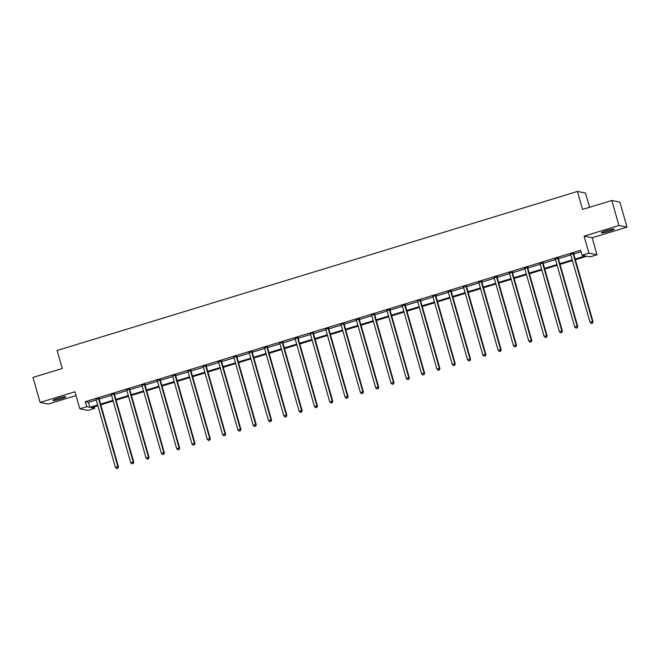 <?xml version="1.0" encoding="UTF-8"?>
<svg xmlns="http://www.w3.org/2000/svg" width="660" height="660" viewBox="0 0 660 660"><rect width="100%" height="100%" fill="white"/><g stroke="black" fill="none" stroke-linecap="round" stroke-linejoin="round"><path stroke-width="0.99" d="M60.769 398.871A6.691 0.668 164.1 0 0 65.802 396.759A6.691 0.668 164.1 0 0 57.973 398.31A6.691 0.668 164.1 0 0 52.94 400.422A6.691 0.668 164.1 0 0 60.769 398.871M609.147 231.239A6.691 0.668 164.1 0 0 614.179 229.127A6.691 0.668 164.1 0 0 606.358 230.678A6.691 0.668 164.1 0 0 601.318 232.79A6.691 0.668 164.1 0 0 609.147 231.239M94.314 406.774L94.743 408.301L87.879 410.404L79.802 408.779L86.674 406.684L89.941 407.335L97.655 404.984M589.562 207.298L585.511 193.058L577.434 191.441L57.115 350.493L62.246 368.495L33 377.429L40.12 402.427L48.197 404.052L76.032 395.546M577.434 191.441L582.557 209.435L611.803 200.5L619.88 202.117L627 227.114L618.923 225.497L584.083 236.148L588.926 253.143L597.003 254.768L590.131 256.864L586.864 256.212L575.363 259.726M584.083 236.148L592.16 237.765L627 227.114M592.16 237.765L597.003 254.768M611.803 200.5L618.923 225.497M575.165 259.009L585.337 255.907L582.062 255.247L580.635 250.247L85.247 401.684L88.522 402.336L96.228 399.985M99.157 399.085L111.54 395.299M114.469 393.55L114.427 393.995A1.048 1.023 -78.6 0 0 114.46 394.391L126.844 390.621M129.781 388.872L129.731 389.317A1.048 1.023 -78.6 0 0 129.773 389.713L142.156 385.943M145.084 384.186L145.043 384.64A1.048 1.023 -78.6 0 0 145.076 385.036L157.468 381.265M160.396 379.508L160.355 379.962A1.048 1.023 -78.6 0 0 160.388 380.35L172.771 376.579M175.7 375.688L188.083 371.902M191.012 371.011L203.395 367.224M206.316 366.325L218.699 362.546M221.636 360.789L221.587 361.243A1.048 1.023 -78.6 0 0 221.628 361.63L234.011 357.86M236.94 356.969L249.323 353.183M252.252 351.433L252.211 351.879A1.048 1.023 -78.6 0 0 252.244 352.275L264.627 348.505M267.564 346.748L267.514 347.201A1.048 1.023 -78.6 0 0 267.556 347.597L279.939 343.827M282.868 342.07L282.826 342.524A1.048 1.023 -78.6 0 0 282.859 342.911L295.251 339.141M298.18 337.392L298.138 337.837A1.048 1.023 -78.6 0 0 298.171 338.233L310.555 334.463M313.483 333.572L325.867 329.786M328.796 328.028L328.754 328.482A1.048 1.023 -78.6 0 0 328.787 328.878L341.179 325.108M344.099 324.209L356.483 320.422M359.42 318.673L359.37 319.118A1.048 1.023 -78.6 0 0 359.411 319.514L371.795 315.744M374.723 314.853L387.106 311.066M390.035 309.309L389.994 309.763A1.048 1.023 -78.6 0 0 390.027 310.159L402.41 306.388M405.339 305.489L417.722 301.702M420.651 300.811L433.034 297.025M435.963 295.276L435.922 295.721A1.048 1.023 -78.6 0 0 435.955 296.117L448.338 292.347M451.275 290.59L451.226 291.043A1.048 1.023 -78.6 0 0 451.258 291.439L463.65 287.669M466.579 285.912L466.537 286.366A1.048 1.023 -78.6 0 0 466.57 286.753L478.962 282.983M481.882 282.092L494.266 278.305M497.203 276.557L497.153 277.002A1.048 1.023 -78.6 0 0 497.186 277.398L509.578 273.628M512.506 272.728L524.89 268.942M527.818 267.193L527.769 267.638A1.048 1.023 -78.6 0 0 527.81 268.034L540.193 264.264M543.122 263.373L555.505 259.586M558.434 257.837L558.393 258.283A1.048 1.023 -78.6 0 0 558.426 258.679L570.809 254.909M573.746 253.151L573.697 253.605A1.048 1.023 -78.6 0 0 573.738 254.001L581.072 251.773M573.713 253.44L570.628 254.38M558.409 258.118L555.316 259.066M543.097 262.796L540.004 263.744M527.785 267.481L524.7 268.422M512.482 272.159L509.388 273.1M497.17 276.837L494.076 277.786M481.858 281.515L478.772 282.463M466.554 286.201L463.46 287.141M451.242 290.878L448.156 291.819M435.938 295.556L432.844 296.505M420.626 300.234L417.532 301.183M405.314 304.92L402.229 305.861M390.01 309.598L386.917 310.538M374.698 314.275L371.605 315.224M359.387 318.953L356.301 319.902M344.083 323.639L340.989 324.58M328.771 328.317L325.677 329.257M313.459 332.995L310.373 333.943M298.155 337.673L295.061 338.621M282.843 342.358L279.749 343.299M267.531 347.036L264.445 347.977M252.227 351.714L249.133 352.663M236.915 356.392L233.822 357.34M221.603 361.078L218.518 362.018M206.299 365.755L203.206 366.696M190.987 370.433L187.894 371.382M175.675 375.111L172.59 376.06M160.372 379.797L157.278 380.737M145.06 384.475L141.966 385.415M129.748 389.152L126.662 390.101M114.444 393.83L111.35 394.779M99.132 398.516L96.038 399.457M79.802 408.779L74.959 391.784L40.12 402.427M85.247 401.684L86.674 406.684M582.062 255.247L588.926 253.143M97.853 405.694L91.476 407.641L94.743 408.301M572.443 260.617L560.059 264.404M557.131 265.295L544.747 269.082M541.819 269.981L529.435 273.76M526.515 274.659L514.132 278.446M511.203 279.337L498.82 283.123M495.891 284.014L483.508 287.801M480.587 288.7L468.204 292.479M465.275 293.378L452.892 297.165M449.963 298.056L437.588 301.843M434.659 302.734L422.276 306.521M419.347 307.42L406.964 311.198M404.036 312.097L391.661 315.884M388.732 316.775L376.349 320.562M373.42 321.453L361.036 325.24M358.116 326.139L345.733 329.917M342.804 330.817L330.421 334.603M327.492 335.495L315.109 339.281M312.188 340.172L299.805 343.959M296.876 344.858L284.493 348.637M281.564 349.536L269.181 353.323M266.26 354.214L253.877 358M250.948 358.891L238.565 362.678M235.636 363.577L223.253 367.356M220.333 368.255L207.95 372.042M205.021 372.933L192.637 376.72M189.709 377.611L177.325 381.397M174.405 382.297L162.022 386.075M159.093 386.974L146.71 390.761M143.781 391.652L131.398 395.439M128.477 396.33L116.094 400.117M113.165 401.016L100.782 404.794M100.584 404.085L112.959 400.298M115.888 399.407L128.271 395.62M131.2 394.729L143.583 390.943M146.504 390.043L158.887 386.265M161.815 385.366L174.199 381.579M177.127 380.688L189.511 376.901M192.431 376.01L204.814 372.224M207.743 371.324L220.126 367.546M223.055 366.647L235.438 362.86M238.359 361.969L250.742 358.182M253.671 357.291L266.054 353.504M268.983 352.605L281.366 348.826M284.287 347.927L296.67 344.14M299.599 343.249L311.982 339.463M314.911 338.572L327.294 334.785M330.214 333.886L342.598 330.107M345.526 329.208L357.91 325.421M360.838 324.53L373.222 320.743M376.142 319.852L388.525 316.066M391.454 315.166L403.837 311.388M406.766 310.489L419.149 306.702M422.07 305.811L434.453 302.024M437.382 301.133L449.765 297.346M452.694 296.447L465.077 292.669M467.998 291.769L480.381 287.983M483.31 287.092L495.693 283.305M498.622 282.414L510.997 278.627M513.926 277.728L526.309 273.95M529.237 273.05L541.621 269.263M544.549 268.373L556.924 264.586M559.853 263.695L572.236 259.908M88.522 402.336L89.941 407.335M573.169 253.333L573.152 253.489A1.048 1.023 -78.6 0 0 573.193 253.886L592.474 321.585L590.023 322.336L570.735 254.636A1.048 1.023 -78.6 0 0 570.562 254.29L570.463 254.158M573.193 253.886L573.738 254.001L593.018 321.692L592.474 321.585L592.276 323.144L591.294 323.441L592.276 323.144M592.49 323.185L593.018 321.692M590.023 322.336L591.294 323.441M557.865 258.01L557.848 258.175A1.048 1.023 -78.6 0 0 557.881 258.572L577.162 326.263L574.712 327.013L555.431 259.314A1.048 1.023 -78.6 0 0 555.25 258.967L555.151 258.835M557.881 258.572L558.426 258.679L577.714 326.378L577.162 326.263L576.964 327.822L575.982 328.119L576.964 327.822M577.178 327.863L577.714 326.378M574.712 327.013L575.982 328.119M542.553 262.688L542.536 262.853A1.048 1.023 -78.6 0 0 542.569 263.249L561.858 330.949L559.399 331.691L540.119 264A1.048 1.023 -78.6 0 0 539.938 263.645L539.839 263.513M543.122 262.515L543.081 262.96A1.048 1.023 -78.6 0 0 543.114 263.356L562.403 331.056L561.858 330.949L561.652 332.5L560.67 332.805L561.652 332.5M561.874 332.549L562.403 331.056M559.399 331.691L560.67 332.805M527.241 267.366L527.224 267.531A1.048 1.023 -78.6 0 0 527.266 267.927L546.546 335.626L544.096 336.377L524.807 268.678A1.048 1.023 -78.6 0 0 524.634 268.323L524.535 268.199M527.266 267.927L527.81 268.034L547.09 335.734L546.546 335.626L546.348 337.186L545.366 337.483L546.348 337.186M546.562 337.227L547.09 335.734M544.096 336.377L545.366 337.483M511.937 272.052L511.921 272.209A1.048 1.023 -78.6 0 0 511.954 272.605L531.234 340.304L528.784 341.055L509.504 273.355A1.048 1.023 -78.6 0 0 509.322 273.009L509.223 272.877M512.506 271.87L512.465 272.324A1.048 1.023 -78.6 0 0 512.498 272.72L531.787 340.411L531.234 340.304L531.036 341.863L530.054 342.161L531.036 341.863M531.25 341.905L531.787 340.411M528.784 341.055L530.054 342.161M496.625 276.73L496.609 276.895A1.048 1.023 -78.6 0 0 496.642 277.291L515.93 344.982L513.472 345.733L494.191 278.041A1.048 1.023 -78.6 0 0 494.01 277.687L493.911 277.555M496.642 277.291L497.186 277.398L516.475 345.097L515.93 344.982L515.724 346.541L514.742 346.838L515.724 346.541M515.947 346.582L516.475 345.097M513.472 345.733L514.742 346.838M481.313 281.408L481.297 281.572A1.048 1.023 -78.6 0 0 481.338 281.968L500.618 349.668L498.168 350.411L478.88 282.719A1.048 1.023 -78.6 0 0 478.706 282.364L478.607 282.241M481.891 281.234L481.849 281.68A1.048 1.023 -78.6 0 0 481.882 282.076L501.163 349.775L500.618 349.668L500.42 351.219L499.438 351.524L500.42 351.219M500.635 351.268L501.163 349.775M498.168 350.411L499.438 351.524M466.01 286.085L465.993 286.25A1.048 1.023 -78.6 0 0 466.026 286.646L485.306 354.346L482.856 355.096L463.576 287.397A1.048 1.023 -78.6 0 0 463.394 287.042L463.295 286.918M466.026 286.646L466.57 286.753L485.859 354.453L485.306 354.346L485.108 355.905L484.127 356.202L485.108 355.905M485.323 355.946L485.859 354.453M482.856 355.096L484.127 356.202M450.697 290.771L450.681 290.928A1.048 1.023 -78.6 0 0 450.714 291.324L470.002 359.024L467.544 359.774L448.264 292.075A1.048 1.023 -78.6 0 0 448.082 291.728L447.983 291.596M450.714 291.324L451.258 291.439L470.547 359.131L470.002 359.024L469.796 360.583L468.814 360.88L469.796 360.583M470.019 360.624L470.547 359.131M467.544 359.774L468.814 360.88M435.385 295.449L435.369 295.614A1.048 1.023 -78.6 0 0 435.41 296.01L454.69 363.701L452.24 364.452L432.952 296.761A1.048 1.023 -78.6 0 0 432.779 296.406L432.68 296.274M435.41 296.01L435.955 296.117L455.235 363.817L454.69 363.701L454.492 365.26L453.511 365.558L454.492 365.26M454.707 365.302L455.235 363.817M452.24 364.452L453.511 365.558M420.082 300.127L420.065 300.292A1.048 1.023 -78.6 0 0 420.098 300.688L439.387 368.387L436.928 369.13L417.648 301.438A1.048 1.023 -78.6 0 0 417.466 301.084L417.367 300.96M420.651 299.953L420.61 300.399A1.048 1.023 -78.6 0 0 420.643 300.795L439.931 368.495L439.387 368.387L439.18 369.938L438.199 370.243L439.18 369.938M439.395 369.988L439.931 368.495M436.928 369.13L438.199 370.243M404.77 304.804L404.753 304.969A1.048 1.023 -78.6 0 0 404.786 305.365L424.075 373.065L421.616 373.816L402.336 306.116A1.048 1.023 -78.6 0 0 402.163 305.762L402.055 305.638M405.347 304.631L405.298 305.085A1.048 1.023 -78.6 0 0 405.339 305.473L424.619 373.172L424.075 373.065L423.868 374.624L422.887 374.921L423.868 374.624M424.091 374.665L424.619 373.172M421.616 373.816L422.887 374.921M389.458 309.49L389.441 309.647A1.048 1.023 -78.6 0 0 389.483 310.043L408.763 377.743L406.312 378.493L387.024 310.794A1.048 1.023 -78.6 0 0 386.851 310.447L386.752 310.315M389.483 310.043L390.027 310.159L409.307 377.85L408.763 377.743L408.565 379.302L407.583 379.599L408.565 379.302M408.779 379.343L409.307 377.85M406.312 378.493L407.583 379.599M374.154 314.168L374.137 314.333A1.048 1.023 -78.6 0 0 374.171 314.729L393.459 382.421L391 383.171L371.72 315.48A1.048 1.023 -78.6 0 0 371.539 315.125L371.44 314.993M374.723 313.995L374.682 314.44A1.048 1.023 -78.6 0 0 374.715 314.837L394.003 382.536L393.459 382.421L393.253 383.98L392.271 384.285L393.253 383.98M393.475 384.021L394.003 382.536M391 383.171L392.271 384.285M358.842 318.846L358.825 319.011A1.048 1.023 -78.6 0 0 358.858 319.407L378.147 387.106L375.697 387.849L356.408 320.158A1.048 1.023 -78.6 0 0 356.235 319.803L356.128 319.679M358.858 319.407L359.411 319.514L378.691 387.214L378.147 387.106L377.941 388.657L376.959 388.963L377.941 388.657M378.163 388.707L378.691 387.214M375.697 387.849L376.959 388.963M343.53 323.524L343.513 323.689A1.048 1.023 -78.6 0 0 343.555 324.085L362.835 391.784L360.385 392.535L341.096 324.835A1.048 1.023 -78.6 0 0 340.923 324.481L340.824 324.357M344.108 323.35L344.066 323.804A1.048 1.023 -78.6 0 0 344.099 324.192L363.379 391.891L362.835 391.784L362.637 393.343L361.655 393.64L362.637 393.343M362.851 393.385L363.379 391.891M360.385 392.535L361.655 393.64M328.226 328.21L328.21 328.375A1.048 1.023 -78.6 0 0 328.243 328.762L347.531 396.462L345.073 397.213L325.792 329.513A1.048 1.023 -78.6 0 0 325.611 329.167L325.512 329.035M328.243 328.762L328.787 328.878L348.076 396.569L347.531 396.462L347.325 398.021L346.343 398.318L347.325 398.021M347.548 398.062L348.076 396.569M345.073 397.213L346.343 398.318M312.914 332.887L312.898 333.052A1.048 1.023 -78.6 0 0 312.931 333.448L332.219 401.14L329.769 401.89L310.48 334.199A1.048 1.023 -78.6 0 0 310.307 333.844L310.208 333.712M313.492 332.714L313.442 333.16A1.048 1.023 -78.6 0 0 313.483 333.556L332.764 401.255L332.219 401.14L332.013 402.699L331.031 403.004L332.013 402.699M332.236 402.74L332.764 401.255M329.769 401.89L331.031 403.004M297.602 337.565L297.594 337.73A1.048 1.023 -78.6 0 0 297.627 338.126L316.907 405.826L314.457 406.568L295.168 338.877A1.048 1.023 -78.6 0 0 294.995 338.522L294.896 338.399M297.627 338.126L298.171 338.233L317.452 405.933L316.907 405.826L316.709 407.377L315.727 407.682L316.709 407.377M316.924 407.426L317.452 405.933M314.457 406.568L315.727 407.682M282.298 342.243L282.282 342.408A1.048 1.023 -78.6 0 0 282.315 342.804L301.603 410.503L299.145 411.254L279.865 343.555A1.048 1.023 -78.6 0 0 279.683 343.2L279.584 343.076M282.315 342.804L282.859 342.911L302.148 410.611L301.603 410.503L301.397 412.063L300.415 412.36L301.397 412.063M301.62 412.104L302.148 410.611M299.145 411.254L300.415 412.36M266.986 346.929L266.97 347.094A1.048 1.023 -78.6 0 0 267.003 347.482L286.291 415.181L283.841 415.932L264.553 348.233A1.048 1.023 -78.6 0 0 264.379 347.886L264.28 347.754M267.003 347.482L267.556 347.597L286.836 415.288L286.291 415.181L286.085 416.74L285.112 417.037L286.085 416.74M286.308 416.782L286.836 415.288M283.841 415.932L285.112 417.037M251.683 351.607L251.666 351.772A1.048 1.023 -78.6 0 0 251.699 352.168L270.979 419.859L268.529 420.61L249.241 352.918A1.048 1.023 -78.6 0 0 249.067 352.564L248.968 352.432M251.699 352.168L252.244 352.275L271.524 419.974L270.979 419.859L270.781 421.418L269.8 421.724L270.781 421.418M270.996 421.459L271.524 419.974M268.529 420.61L269.8 421.724M236.371 356.284L236.354 356.45A1.048 1.023 -78.6 0 0 236.387 356.846L255.676 424.545L253.217 425.287L233.937 357.596A1.048 1.023 -78.6 0 0 233.755 357.241L233.657 357.118M236.94 356.111L236.899 356.557A1.048 1.023 -78.6 0 0 236.932 356.953L256.22 424.652L255.676 424.545L255.47 426.096L254.488 426.401L255.47 426.096M255.692 426.145L256.22 424.652M253.217 425.287L254.488 426.401M221.059 360.962L221.042 361.127A1.048 1.023 -78.6 0 0 221.084 361.523L240.364 429.223L237.913 429.973L218.625 362.274A1.048 1.023 -78.6 0 0 218.452 361.919L218.353 361.796M221.084 361.523L221.628 361.63L240.908 429.33L240.364 429.223L240.157 430.782L239.184 431.079L240.157 430.782M240.38 430.823L240.908 429.33M237.913 429.973L239.184 431.079M205.755 365.648L205.738 365.813A1.048 1.023 -78.6 0 0 205.771 366.201L225.052 433.901L222.601 434.651L203.313 366.952A1.048 1.023 -78.6 0 0 203.14 366.605L203.041 366.473M206.324 365.467L206.283 365.921A1.048 1.023 -78.6 0 0 206.316 366.316L225.596 434.008L225.052 433.901L224.854 435.46L223.872 435.757L224.854 435.46M225.068 435.501L225.596 434.008M222.601 434.651L223.872 435.757M190.443 370.326L190.426 370.491A1.048 1.023 -78.6 0 0 190.459 370.887L209.748 438.578L207.289 439.329L188.009 371.638A1.048 1.023 -78.6 0 0 187.828 371.283L187.729 371.151M191.012 370.153L190.971 370.598A1.048 1.023 -78.6 0 0 191.004 370.994L210.292 438.694L209.748 438.578L209.542 440.137L208.56 440.443L209.542 440.137M209.764 440.179L210.292 438.694M207.289 439.329L208.56 440.443M175.131 375.004L175.114 375.169A1.048 1.023 -78.6 0 0 175.156 375.565L194.436 443.264L191.986 444.015L172.697 376.315A1.048 1.023 -78.6 0 0 172.524 375.961L172.425 375.837M175.708 374.83L175.659 375.276A1.048 1.023 -78.6 0 0 175.7 375.672L194.981 443.371L194.436 443.264L194.238 444.815L193.256 445.12L194.238 444.815M194.452 444.865L194.981 443.371M191.986 444.015L193.256 445.12M159.827 379.682L159.811 379.846A1.048 1.023 -78.6 0 0 159.844 380.242L179.124 447.942L176.674 448.693L157.393 380.993A1.048 1.023 -78.6 0 0 157.212 380.638L157.113 380.515M159.844 380.242L160.388 380.35L179.668 448.049L179.124 447.942L178.926 449.501L177.944 449.798L178.926 449.501M179.14 449.542L179.668 448.049M176.674 448.693L177.944 449.798M144.515 384.367L144.499 384.532A1.048 1.023 -78.6 0 0 144.532 384.92L163.82 452.62L161.362 453.37L142.082 385.671A1.048 1.023 -78.6 0 0 141.9 385.325L141.801 385.192M144.532 384.92L145.076 385.036L164.365 452.727L163.82 452.62L163.614 454.179L162.632 454.476L163.614 454.179M163.837 454.22L164.365 452.727M161.362 453.37L162.632 454.476M129.203 389.045L129.187 389.21A1.048 1.023 -78.6 0 0 129.228 389.606L148.508 457.297L146.058 458.048L126.769 390.357A1.048 1.023 -78.6 0 0 126.596 390.002L126.497 389.87M129.228 389.606L129.773 389.713L149.053 457.413L148.508 457.297L148.31 458.857L147.328 459.162L148.31 458.857M148.525 458.898L149.053 457.413M146.058 458.048L147.328 459.162M113.899 393.723L113.883 393.888A1.048 1.023 -78.6 0 0 113.916 394.284L133.196 461.983L130.746 462.734L111.466 395.035A1.048 1.023 -78.6 0 0 111.284 394.68L111.185 394.556M113.916 394.284L114.46 394.391L133.749 462.091L133.196 461.983L132.998 463.534L132.017 463.84L132.998 463.534M133.213 463.584L133.749 462.091M130.746 462.734L132.017 463.84M98.587 398.401L98.571 398.566A1.048 1.023 -78.6 0 0 98.604 398.962L117.892 466.661L115.434 467.412L96.154 399.712A1.048 1.023 -78.6 0 0 95.972 399.358L95.873 399.234M99.157 398.227L99.115 398.681A1.048 1.023 -78.6 0 0 99.148 399.069L118.437 466.768L117.892 466.661L117.686 468.22L116.704 468.517L117.686 468.22M117.909 468.262L118.437 466.768M115.434 467.412L116.704 468.517M573.152 253.489L573.697 253.605M557.848 258.175L558.393 258.283M542.536 262.853L543.081 262.96M542.569 263.249L543.114 263.356M527.224 267.531L527.769 267.638M511.921 272.209L512.465 272.324M511.954 272.605L512.498 272.72M496.609 276.895L497.153 277.002M481.297 281.572L481.849 281.68M481.338 281.968L481.882 282.076M465.993 286.25L466.537 286.366M450.681 290.928L451.226 291.043M435.369 295.614L435.922 295.721M420.065 300.292L420.61 300.399M420.098 300.688L420.643 300.795M404.753 304.969L405.298 305.085M404.786 305.365L405.339 305.473M389.441 309.647L389.994 309.763M374.137 314.333L374.682 314.44M374.171 314.729L374.715 314.837M358.825 319.011L359.37 319.118M343.513 323.689L344.066 323.804M343.555 324.085L344.099 324.192M328.21 328.375L328.754 328.482M312.898 333.052L313.442 333.16M312.931 333.448L313.483 333.556M297.594 337.73L298.138 337.837M282.282 342.408L282.826 342.524M266.97 347.094L267.514 347.201M251.666 351.772L252.211 351.879M236.354 356.45L236.899 356.557M236.387 356.846L236.932 356.953M221.042 361.127L221.587 361.243M205.738 365.813L206.283 365.921M205.771 366.201L206.316 366.316M190.426 370.491L190.971 370.598M190.459 370.887L191.004 370.994M175.114 375.169L175.659 375.276M175.156 375.565L175.7 375.672M159.811 379.846L160.355 379.962M144.499 384.532L145.043 384.64M129.187 389.21L129.731 389.317M113.883 393.888L114.427 393.995M98.571 398.566L99.115 398.681M98.604 398.962L99.148 399.069"/></g></svg>
